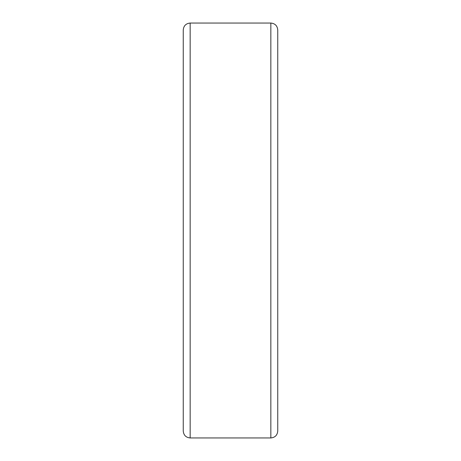 <?xml version="1.0" encoding="UTF-8"?>
<svg xmlns="http://www.w3.org/2000/svg" width="461" height="461" viewBox="0 0 461 461"><rect width="100%" height="100%" fill="white"/><g stroke="black" fill="none" stroke-linecap="round" stroke-linejoin="round"><path stroke-width="0.69" d="M270.838 23.05L190.163 23.05C185.962 23.459 183.657 25.764 183.248 29.965L183.248 431.035C183.657 435.236 185.962 437.541 190.163 437.95L270.838 437.95C275.038 437.541 277.343 435.236 277.752 431.035L277.752 29.965C277.343 25.764 275.038 23.459 270.838 23.05L270.838 437.95M183.248 61.371L183.248 399.629M190.163 23.05L190.163 437.95"/></g></svg>
